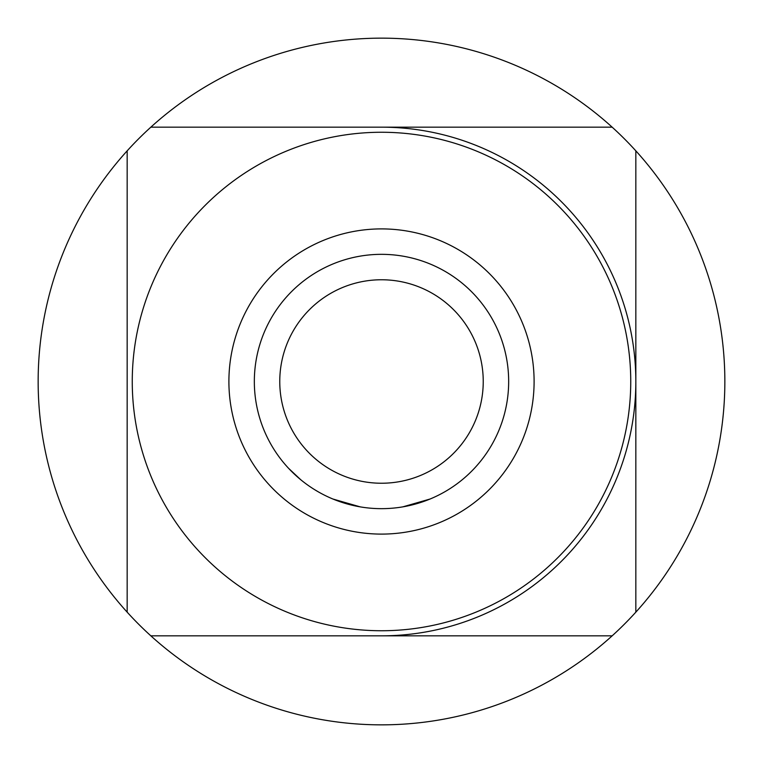 <?xml version="1.0" encoding="UTF-8"?>
<svg xmlns="http://www.w3.org/2000/svg" width="763" height="763" viewBox="0 0 763 763"><rect width="100%" height="100%" fill="white"/><g stroke="black" fill="none" stroke-linecap="round" stroke-linejoin="round"><path stroke-width="1.14" d="M381.5 127.163L612.155 127.163A343.35 343.35 0 0 1 635.837 150.845L635.837 612.155A343.35 343.35 0 0 1 612.155 635.837L150.845 635.837A343.35 343.35 0 0 1 127.163 612.155L127.163 150.845A343.35 343.35 0 0 1 150.845 127.163L381.5 127.163A254.337 254.337 0 0 1 635.837 381.5A254.337 254.337 0 0 1 381.5 635.837A254.337 254.337 0 0 0 635.837 381.5M381.5 534.1A152.6 152.6 0 0 0 534.1 381.5A152.6 152.6 0 0 0 381.5 228.9A152.6 152.6 0 0 0 228.9 381.5A152.6 152.6 0 0 0 381.5 534.1M381.5 508.663A127.163 127.163 0 0 0 508.663 381.5A127.163 127.163 0 0 0 381.5 254.337A127.163 127.163 0 0 0 254.337 381.5A127.163 127.163 0 0 0 381.5 508.663M402.759 506.88L430.084 499.021M449.045 489.245L450.761 488.148M332.916 499.021L360.241 506.88M318.133 491.754L314.251 489.426M300.756 479.746L288.595 468.329M362.244 507.204L364.256 507.49M381.5 483.237A101.737 101.737 0 0 0 483.237 381.5A101.737 101.737 0 0 0 381.5 279.763A101.737 101.737 0 0 0 279.763 381.5A101.737 101.737 0 0 0 381.5 483.237A101.737 101.737 0 0 0 483.237 381.5A101.737 101.737 0 0 0 381.5 279.763M381.5 132.257A249.243 249.243 0 0 1 630.743 381.5A249.243 249.243 0 0 1 381.5 630.743A249.243 249.243 0 0 1 132.257 381.5A249.243 249.243 0 0 1 381.5 132.257M150.845 635.837A343.35 343.35 0 0 0 612.155 635.837M612.155 127.163A343.35 343.35 0 0 0 150.845 127.163M635.837 612.155A343.35 343.35 0 0 0 635.837 150.845M127.163 150.845A343.35 343.35 0 0 0 127.163 612.155M398.744 507.49L400.756 507.204"/></g></svg>
